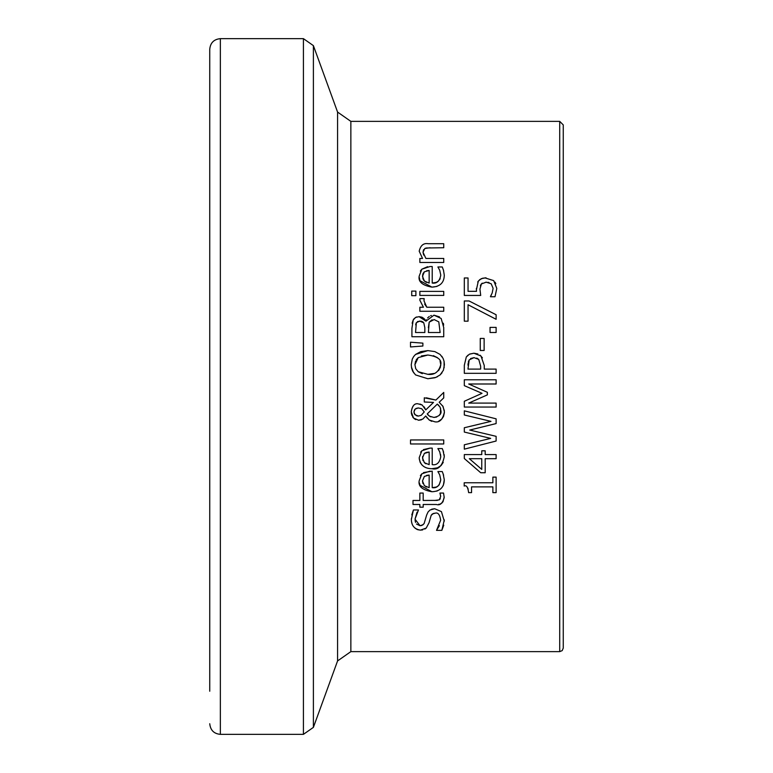<?xml version="1.0" encoding="UTF-8"?>
<svg xmlns="http://www.w3.org/2000/svg" width="773" height="773" viewBox="0 0 773 773"><rect width="100%" height="100%" fill="white"/><g stroke="black" fill="none" stroke-linecap="round" stroke-linejoin="round"><path stroke-width="1.16" d="M477.685 282.019L479.782 279.594L483.193 278.048M484.806 277.845L493.676 280.609L496.797 288.426L494.991 296.755L490.478 296.755L491.406 294.822M476.39 289.856L478.332 281.072L481.328 278.647L486.014 277.797M482.236 283.15L481.405 283.942L479.936 289.141L480.709 295.441L464.312 295.441L464.312 277.98L468.042 277.98L468.042 291.334L476.526 291.334L476.352 288.445M486.275 282.135L481.405 283.942L480.738 284.908M480.68 285.024L480.352 285.865M489.038 282.57L487.976 282.3M490.478 296.446L492.179 293.015L493.106 288.348L491.174 283.759L485.995 282.135M495 282.174L495.831 283.672M479.936 289.141L480.709 295.441M492.179 293.015L493.106 288.348L491.174 283.759M431.682 509.194L434.668 508.731L441.422 511.62L444.282 521.186M416.492 524.026L420.019 525.727L423.169 524.703M415.072 520.306L415.545 522.364M417.091 512.151L415.014 519.147L420.019 525.727L421.884 525.437L424.106 523.611L426.648 515.05L428.068 511.968L430.03 510.006L434.668 508.731L441.422 511.62M422.715 529.901L420.454 530.133C414.473 529.196 411.439 525.63 411.362 519.437L411.371 518.606M411.787 514.876L413.42 509.967L418.473 509.967L415.014 519.147M443.76 525.186L441.827 530.365L436.523 530.365L440.649 520.229C439.837 514.702 438.069 512.344 435.334 513.146L433.402 513.446L431.16 515.369L429.015 522.809L426.203 528.075L420.454 530.133L417.671 529.689M417.014 529.428L414.917 528.065M412.144 524.055L411.536 521.746M429.015 522.809L426.203 528.075L424.831 529.08M435.334 513.146L432.445 513.939M431.991 514.306L431.218 515.282M437.006 529.515L439.402 525.698M411.362 519.437L413.42 509.967M444.311 519.92L441.827 530.365M444.195 496.971L442.958 501.909M442.224 502.75L440.475 503.822M439.335 504.18L438.668 504.315M434.561 500.46L439.199 499.889L440.697 496.517L439.924 493.058L443.538 493.058L444.204 497.522C442.639 503.378 440.04 505.697 436.416 504.479L423.189 504.479L423.189 507.185L419.865 507.185L419.865 504.479L413.004 504.479L413.004 500.46L419.865 500.46L419.865 493.058L423.189 493.058L423.189 500.46L437.45 500.392M440.697 496.517L440.417 494.681M439.199 499.889L440.33 498.701M443.103 473.694L444.282 479.733L443.422 484.951M439.161 484.942L440.774 479.782L439.721 474.883L437.885 471.578L442.272 471.578L443.615 475.221M423.469 472.603L432.213 471.144L432.213 487.666L436.127 487.067M436.648 486.855L438.513 485.637M420.377 475.637L421.855 473.801L430.02 471.144M444.282 479.733C444.117 487.367 440.001 491.367 431.933 491.744L420.135 485.338M420.077 485.212L419.391 482.932M443.287 485.289L442.997 485.946M437.383 490.884L436.552 491.155M424.348 476.429L422.493 480.941L424.377 485.715L429.15 487.666L429.15 475.066L424.348 476.429L422.493 480.941L422.918 483.521M429.15 475.066L426.532 475.395M425.826 486.768L426.358 487.029M432.213 487.666C436.755 488.42 439.605 485.782 440.774 479.782L439.721 474.883M431.933 491.744C422.3 490.005 418.048 486.323 419.198 480.709L421.855 473.801M424.155 406.869L425.768 409.912L433.508 402.404L424.3 401.999L424.3 397.815L435.875 400.066L443.741 392.433L443.741 397.892L439.18 402.25L443.055 406.472L444.407 411.922C442.919 419.304 439.779 422.618 434.996 421.845L429.15 419.961L425.72 415.971L422.802 419.082L418.628 420.251L413.545 418.058L412.54 416.715M426.367 397.815L435.875 400.066M443.741 397.892L439.18 402.25M442.639 405.806L444.359 410.763M444.388 412.685L443.499 416.483L441.808 419.034L438.706 421.179M433.508 402.404L424.3 401.999M431.74 421.333L429.15 419.961M427.198 418.058L425.72 415.971M420.029 404.047L422.184 405.013L425.768 409.912M421.44 419.797L418.628 420.251M413.545 418.058L411.255 411.816C412.289 405.902 414.492 403.226 417.855 403.777L422.184 405.013M415.777 419.623L414.231 418.666M411.255 411.816C412.144 406.038 414.347 403.361 417.855 403.777M411.893 415.372L411.313 412.966M438.822 405.39L437.296 404.105L427.237 413.932L429.459 416.154L433.972 417.439C439.296 416.289 441.625 414.067 440.929 410.763L440.069 407.091L437.296 404.105L427.237 413.932L428.3 415.236M429.459 416.154L430.928 416.879M433.972 417.439L436.697 417.005M438.958 415.642L440.426 413.545L440.581 408.328M421.671 408.724L418.27 407.951L415.188 409.043L413.932 411.97L415.004 414.772L418.425 416.077L421.314 415.246L424.251 411.922L421.671 408.724L424.251 411.922M418.27 407.951L415.961 408.473M414.83 409.439L414.241 410.424M413.951 411.642L414.328 413.826L416.666 415.797M417.294 415.961L418.425 416.077M444.156 454.563L444.282 456.708C442.282 466.167 438.165 470.177 431.933 468.718C424.213 468.583 419.971 464.911 419.198 457.684L421.855 450.775L430.02 448.118L432.213 448.118L432.213 464.65C436.735 465.414 439.586 462.785 440.774 456.756L440.504 454.263M443.016 450.427L444.282 456.708M439.924 452.36L438.784 450.079M423.459 449.586L430.02 448.118M420.667 452.147L421.855 450.775M421.952 464.998L420.29 462.641M420.203 462.467L419.246 458.833M443.258 462.341L441.074 465.578L437.47 467.829L431.933 468.718M422.609 456.466L422.937 460.544M426.338 452.427L424.348 453.403L422.493 457.916L424.377 462.689L429.15 464.65L429.15 452.041L426.532 452.379M424.377 462.689L425.942 463.81M429.15 452.041L424.348 453.403M440.774 456.756L439.721 451.857L437.885 448.562L442.272 448.562L443.615 452.195M424.474 318.998L426.049 321.114L433.972 315.162L439.528 316.891M433.972 315.162L441.161 318.457L443.741 327.617L443.741 336.738L411.922 336.738L411.922 328.312L413.217 319.954L414.202 318.524M443.373 323.259L443.644 325.153M426.049 321.114L426.541 319.732M427.595 317.974L429.276 316.437M430.609 315.742L431.363 315.49M412.144 323.201L413.217 319.954L415.594 317.442L419.092 316.659L421.807 317.152M422.164 317.307L424.068 318.602M419.092 316.659L425.894 321.114M415.169 317.693L416.222 317.152M416.241 317.152L416.831 316.949M432.117 319.78L429.199 322.148L428.377 332.516L440.127 332.516L438.793 321.868L434.146 319.568L429.199 322.148L428.377 327.713M416.357 322.689L415.536 332.516L424.841 332.516L424.841 327.713L423.788 322.843L419.681 321.066L416.357 322.689L415.913 323.723M415.748 324.38L415.671 324.873M421.159 321.181L417.488 321.558M423.304 322.235L421.913 321.365M410.511 443.973L410.511 439.943L443.741 439.943L443.741 443.973L410.511 443.973M443.741 291.392L443.741 295.412L419.865 295.412L419.865 291.392L443.741 291.392M413.652 372.818L411.42 367.059M437.576 376.644L434.861 377.755L427.836 378.741L415.555 374.924L412.637 371.108L411.594 368.074L411.255 364.692L412.27 359.107L413.661 356.556L415.555 354.43L427.836 350.613L434.822 351.589L440.079 354.43L443.045 358.295L444.069 361.32L444.127 367.774M442.05 372.76L440.079 374.953L435.808 377.427L427.836 378.741M441.789 356.247L442.175 356.778M444.06 361.271L444.407 364.692L443.422 370.228L440.079 374.953M440.687 365.832L440.745 364.663C441.934 359.638 437.624 356.43 427.836 355.02L418.212 357.628L416.193 359.822M415.574 361.059L414.917 364.663L415.719 368.682L418.212 371.726L422.309 373.668M427.836 355.02L421.362 355.976M418.212 357.628L414.917 364.663L415.719 368.682L418.212 371.726L427.836 374.335C434.503 375.185 438.813 371.958 440.745 364.663L440.079 361.078M437.421 357.638L433.353 355.667M427.836 374.335L434.001 373.485M438.581 370.625L440.494 366.991M415.555 354.43L420.763 351.618L427.836 350.613M436.948 286.425L431.933 287.131L420.183 280.841M443.451 270.077L444.282 275.12C444.166 282.696 440.05 286.696 431.933 287.131C422.3 285.382 418.058 281.71 419.198 276.096L421.855 269.188L427.624 266.675M419.836 280L419.246 277.265M420.348 271.072L421.855 269.188L430.02 266.53L432.213 266.53L432.213 283.063L436.339 282.377L438.504 281.034M432.213 283.063C436.793 283.768 439.653 281.13 440.774 275.169L439.721 270.27L437.885 266.975L442.272 266.975L442.543 267.661M442.272 266.975L443.615 270.608M440.774 275.169L439.721 270.27M439.528 279.836L440.204 278.541M424.348 271.816L422.493 276.328L424.377 281.101L429.15 283.063L429.15 270.453L424.348 271.816L422.957 273.652M422.628 274.753L422.976 279.063M423.614 280.203L426.367 282.425M429.15 270.453L426.609 270.772M410.511 342.207L422.879 343.135L422.879 346.024L410.511 346.951L410.511 342.207L422.879 343.135M423.565 249.669L423.015 252.249L425.894 258.443L443.741 258.443L443.741 262.462L419.865 262.462L419.865 258.443L422.522 258.443L419.198 251.196C420.551 245.389 423.565 242.896 428.242 243.717L443.741 243.717L443.741 247.737L426.406 247.988M425.884 248.094L424.792 248.51L423.015 252.249L423.691 255.09M430.126 247.737L424.792 248.51M424.628 304.04L426.802 307.248L443.741 307.248L443.741 311.268L419.865 311.268L419.865 307.248L423.42 307.248L419.865 300.233L419.99 298.61L424.174 298.61L424.019 299.769M423.991 300.823L426.802 307.248M423.42 307.248L419.865 300.233M424.174 298.813L423.991 300.977M485.193 450.804L485.193 454.592L496.121 454.592L496.121 458.689L485.193 458.689L485.193 472.738L480.709 472.738L464.312 458.515L464.312 454.592L481.763 454.592L481.763 450.804L485.193 450.804M481.763 469.395L481.763 458.689L469.337 458.689L481.763 469.395M480.709 472.738L464.312 458.515M411.719 295.673L411.719 291.102L415.893 291.102L415.893 295.673L411.719 295.673M464.312 414.985L464.312 410.84L496.121 418.831L496.121 423.575L469.723 430.049L496.121 436.339L496.121 441.025L464.312 449.152L464.312 444.794L490.681 438.397L464.312 432.059L464.312 427.749L490.99 421.362L464.312 414.985L490.99 421.362M496.121 423.575L469.723 430.049M490.681 438.397L464.312 432.059M496.121 441.025L464.312 449.152M468.641 492.643C467.907 487.125 466.428 484.932 464.206 486.072L464.206 482.767L492.874 482.767L492.874 477.125L496.121 477.125L496.121 492.643L492.874 492.643L492.874 486.874L471.549 486.874L471.549 492.643L468.641 492.643L467.887 488.159M469.665 354.073L473.897 353.213L477.888 353.976M480.014 355.165L482.41 357.822M468.003 355.136L466.293 357L464.312 365.329L466.293 357L469.375 354.218L473.897 353.213L480.961 355.995L484.265 365.513L484.265 369.098L496.121 369.098L496.121 373.32L464.312 373.32L464.312 365.185M469.182 359.918L467.965 369.098L480.651 369.098L480.651 366.209L478.748 359.426L474.033 357.628L469.182 359.918L468.264 362.141M468.061 363.532L467.974 365.223M474.033 357.628L470.564 358.527M478.748 359.426L476.786 358.092M482.023 393.331L464.312 385.65L464.312 379.775L496.121 379.775L496.121 383.997L468.718 383.997L487.357 392.298L487.357 394.877L468.718 403.1L496.121 403.1L496.121 407.052L464.312 407.052L464.312 401.274L482.023 393.331L464.312 385.65M487.357 394.877L468.718 403.1M484.13 338.439L484.13 350.478L480.265 350.478L480.265 338.439L484.13 338.439M490.043 332.487L490.043 327.385L496.121 327.385L496.121 332.487L490.043 332.487M469.076 300.977L496.121 314.746L496.121 319.288L468.042 304.746L468.042 321.172L464.312 321.172L464.312 300.977L469.076 300.977L496.121 314.746M350.855 121.371L337.569 112.066L337.569 660.934L350.855 651.629L350.855 121.371L559.72 121.371L563.256 124.907L563.256 648.093L562.193 650.615L559.72 651.629L559.72 121.371M209.744 723.741C210.43 730.243 213.966 733.78 220.353 734.35L220.353 38.65C213.908 39.278 210.372 42.815 209.744 49.259L209.744 691.226M220.353 38.65L303.422 38.65L313.394 45.626L337.569 112.066M303.422 38.65L303.422 734.35L313.394 727.374L313.394 45.626M350.855 651.629L559.72 651.629M220.353 734.35L303.422 734.35M337.569 660.934L313.394 727.374"/></g></svg>

